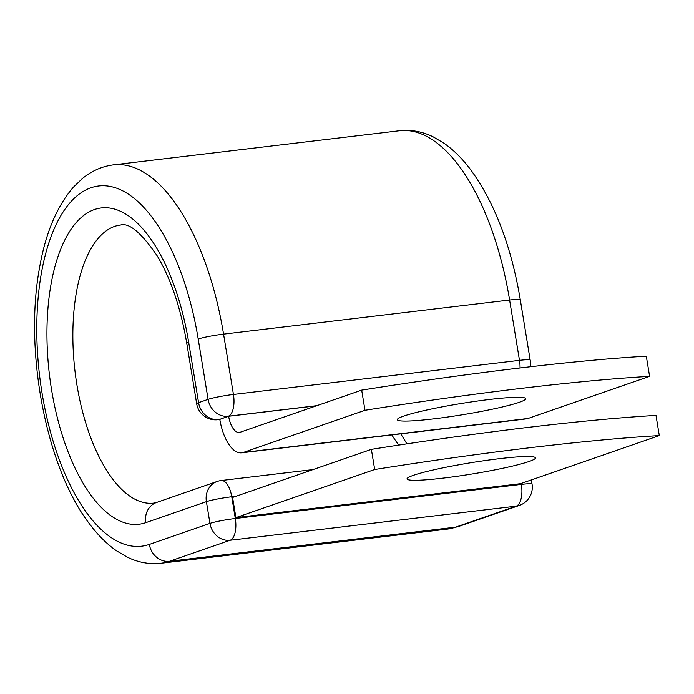 <?xml version="1.0" encoding="UTF-8"?>
<svg xmlns="http://www.w3.org/2000/svg" width="694" height="694" viewBox="0 0 694 694"><rect width="100%" height="100%" fill="white"/><g stroke="black" fill="none" stroke-linecap="round" stroke-linejoin="round"><path stroke-width="1.04" d="M443.24 478.105A65.054 5.656 170.7 0 0 535.447 457.893A65.054 5.656 170.7 0 0 499.246 458.699A65.054 5.656 170.7 0 0 407.048 478.921A65.054 5.656 170.7 0 0 443.24 478.105M489.548 399.466A65.054 5.656 -9.3 0 1 525.74 398.66A65.054 5.656 -9.3 0 1 433.542 418.881A65.054 5.656 -9.3 0 1 397.341 419.688A65.054 5.656 -9.3 0 1 489.548 399.466M649.601 376.348L646.296 356.187A400.577 34.821 -9.3 0 0 361.678 390.123L240.107 432.258A19.484 8.71 83.2 0 1 239.283 432.449A19.484 8.71 83.2 0 1 228.63 416.261L219.798 419.323A39.992 17.888 83.2 0 0 241.712 452.818L526.33 418.881A39.992 17.888 83.2 0 0 528.03 418.482L649.601 376.348A400.577 34.821 170.7 0 0 364.975 410.284L243.412 452.427A39.992 17.888 83.2 0 1 241.712 452.818M364.975 410.284L361.678 390.123M228.63 416.261L316.481 405.79M659.3 435.58L520.517 483.683L235.899 517.62L232.594 497.459L371.377 449.356A400.577 34.821 -9.3 0 1 655.995 415.411L659.3 435.58A400.577 34.821 -9.3 0 0 374.682 469.517L371.377 449.356M235.899 517.62L374.682 469.517M243.412 452.427L528.03 418.482M316.828 405.669L228.257 416.227L219.816 419.402M458.76 526.434L519.381 505.423A19.224 17.116 -109.1 0 1 516.18 506.16L455.559 527.171A200.609 89.708 83.2 0 1 447.014 529.149L458.76 526.434A19.224 17.116 -109.1 0 1 455.559 527.171L169.51 561.281A200.609 89.708 83.2 0 1 160.965 563.25C149.444 564.508 138.253 562.487 127.384 557.187L116.505 550.802C106.798 543.983 97.819 535.031 89.561 523.953C46.151 467.834 24.047 351.641 39.445 268.283C45.388 233.626 56.682 206.612 73.33 187.241L82.43 178.497C91.703 170.88 102.044 166.334 113.46 164.851L399.51 130.75A200.609 89.708 83.2 0 1 509.604 300.016L519.485 360.351A19.224 1.674 -9.3 0 1 530.181 360.108L520.3 299.782A19.224 1.674 170.7 0 0 509.604 300.016L223.563 334.126L233.444 394.461L519.485 360.351A19.224 8.597 -96.8 0 1 520.04 367.967M113.46 164.851A200.609 89.708 83.2 0 1 223.563 334.126A19.224 1.674 170.7 0 0 198.206 339.028L208.087 399.362A19.224 1.674 -9.3 0 1 233.444 394.461A19.224 8.597 -96.8 0 1 228.257 416.227A19.224 17.116 70.9 0 1 208.087 399.362L198.571 402.659A19.224 17.116 70.9 0 0 218.74 419.532A19.224 8.597 -96.8 0 1 217.925 419.714L219.825 419.488M196.671 403.735A19.224 1.674 -9.3 0 1 198.571 402.659L188.69 342.324A19.224 1.674 170.7 0 0 186.79 343.4L196.671 403.735A19.224 19.224 0 0 0 217.925 419.714M188.69 342.324A159.273 71.222 83.2 0 0 94.497 209.51A159.273 71.222 83.2 0 0 51.582 389.855A159.273 71.222 83.2 0 0 145.775 522.669A19.224 17.116 -109.1 0 1 156.558 502.473L153.799 503.115A140.041 62.625 83.2 0 1 75.03 371.472A140.041 62.625 83.2 0 1 120.635 224.995C129.31 222.574 141.559 232.95 157.373 256.121C170.967 279.083 180.77 308.179 186.79 343.4M398.79 445.08A140.041 62.625 83.2 0 1 391.858 434.912M236.125 496.236L231.753 496.757L235.309 518.496L521.359 484.386A19.224 8.597 -96.8 0 1 516.18 506.16L230.13 540.262L169.51 561.281A19.224 17.116 -109.1 0 1 149.34 544.408A181.386 81.111 83.2 0 1 42.065 393.151A181.386 81.111 83.2 0 1 90.931 187.77A181.386 81.111 83.2 0 1 198.206 339.028M145.775 522.669L206.396 501.658A19.224 17.116 -109.1 0 1 217.179 481.454L156.558 502.473M149.34 544.408L209.961 523.397A19.224 1.674 170.7 0 1 235.309 518.496A19.224 8.597 -96.8 0 1 230.13 540.262A19.224 17.116 -109.1 0 1 209.961 523.397L206.396 501.658A19.224 1.674 170.7 0 1 231.753 496.757A19.224 8.597 -96.8 0 0 221.204 480.534A19.224 19.224 0 0 0 217.179 481.454M519.381 505.423A19.224 19.224 0 0 0 532.055 484.143A19.224 1.674 170.7 0 0 521.359 484.386L521.203 483.449M406.884 443.856L400.768 433.854M399.51 130.75C411.03 129.492 422.221 131.513 433.091 136.813L443.969 143.198C453.676 150.017 462.655 158.969 470.905 170.039C494.839 203.09 511.305 246.335 520.3 299.782M160.965 563.25L447.014 529.149M530.103 366.788A19.224 19.224 0 0 0 530.181 360.108M532.055 484.143L531.37 479.927M313.011 469.586L221.204 480.534"/></g></svg>
